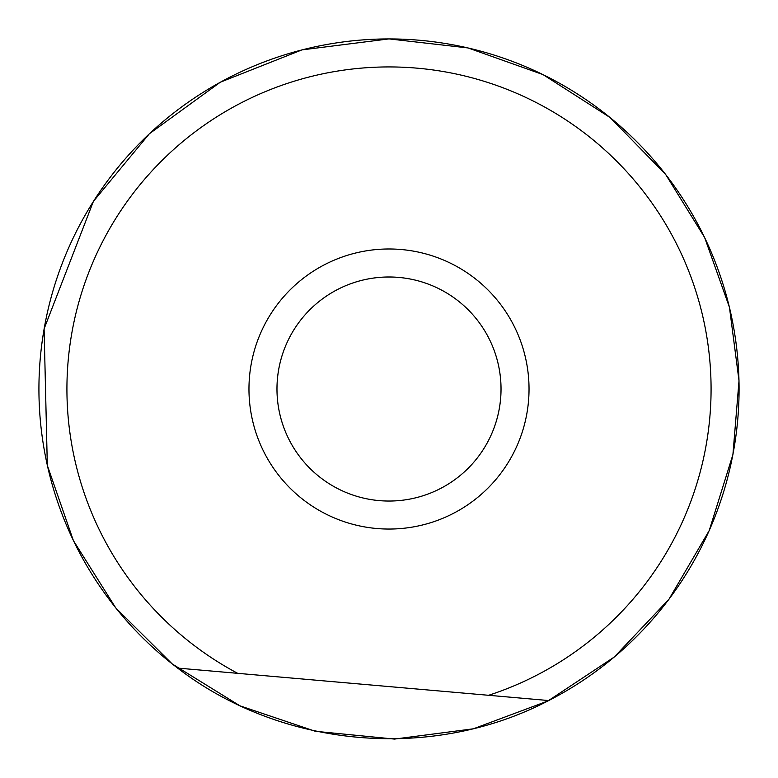 <?xml version="1.0" encoding="UTF-8"?>
<svg xmlns="http://www.w3.org/2000/svg" width="778" height="778" viewBox="0 0 778 778"><rect width="100%" height="100%" fill="white"/><g stroke="black" fill="none" stroke-linecap="round" stroke-linejoin="round"><path stroke-width="1.17" d="M389 38.929A350.09 350.09 0 0 1 548.714 700.55L177.617 668.078C281.986 748.446 431.975 761.565 548.714 700.55L488.642 695.289A322.082 322.082 0 0 0 660.114 215.136A322.082 322.082 0 0 0 152.196 170.703A322.082 322.082 0 0 0 237.679 673.33L177.617 668.078A350.09 350.09 0 0 1 389 38.929M389 529.05A140.03 140.03 0 0 1 267.729 318.999A140.03 140.03 0 0 1 510.271 318.999A140.03 140.03 0 0 1 389 529.05M389 501.042A112.032 112.032 0 0 0 501.032 389.01A112.032 112.032 0 0 0 389 276.987A112.032 112.032 0 0 0 276.968 389.01A112.032 112.032 0 0 0 389 501.042A112.032 112.032 0 0 0 486.017 333.003A112.032 112.032 0 0 0 291.983 333.003A112.032 112.032 0 0 0 389 501.042M389 38.9L468.055 47.944L543.025 74.6L610.04 117.497L665.647 174.428L704.615 237.465L729.443 307.281L739.012 380.763L732.915 454.615L709.215 530.586L668.983 599.225L614.28 657.021L547.945 700.968L473.403 728.801L394.495 739.081L315.314 731.281L239.925 705.811L172.249 663.965L115.757 607.919L73.385 540.574L47.322 465.39L44.103 328.822L93.389 201.414L149.337 133.787L220.33 82.205L301.932 49.899L389 38.9"/></g></svg>
